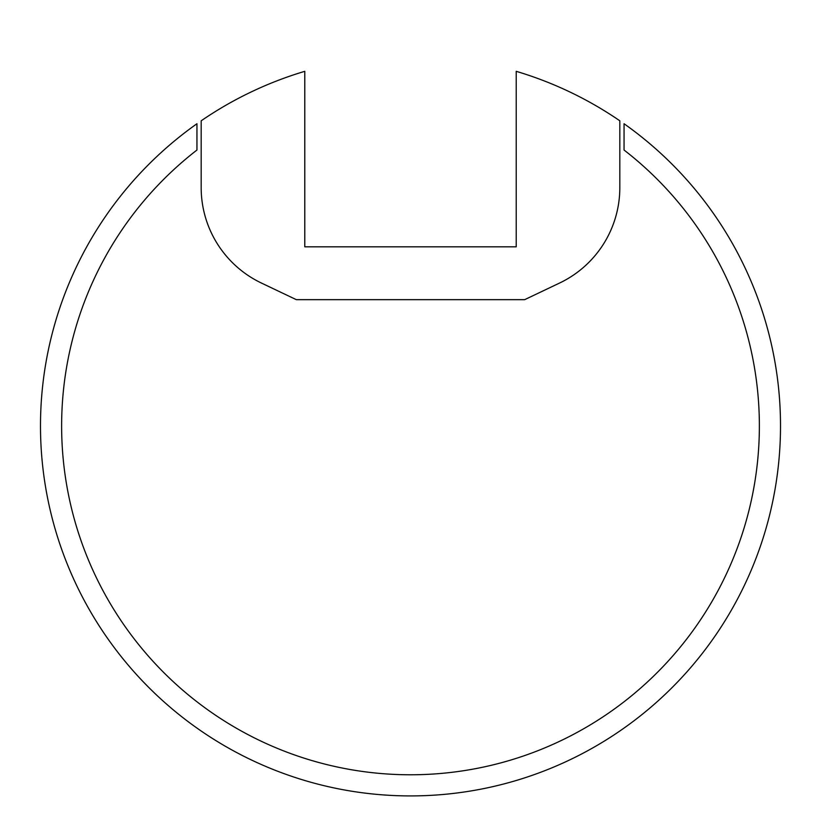 <?xml version="1.0" encoding="UTF-8"?>
<svg xmlns="http://www.w3.org/2000/svg" width="821" height="821" viewBox="0 0 821 821"><rect width="100%" height="100%" fill="white"/><g stroke="black" fill="none" stroke-linecap="round" stroke-linejoin="round"><path stroke-width="1.23" d="M516.214 71.324L516.214 246.813L304.786 246.813L304.786 71.324A370.004 370.004 0 0 0 201.176 120.8L201.176 187.609A105.714 105.714 0 0 0 261.437 283.05L296.33 299.665L524.67 299.665L559.563 283.05A105.714 105.714 0 0 0 619.824 187.609L619.824 120.8A370.004 370.004 0 0 0 516.214 71.324M624.052 123.745L624.052 150.038A348.863 348.863 0 0 1 667.381 661.962A348.863 348.863 0 0 1 153.619 661.962A348.863 348.863 0 0 1 196.948 150.038L196.948 123.745A370.004 370.004 0 0 0 134.449 672.286A370.004 370.004 0 0 0 686.551 672.286A370.004 370.004 0 0 0 624.052 123.745"/></g></svg>
